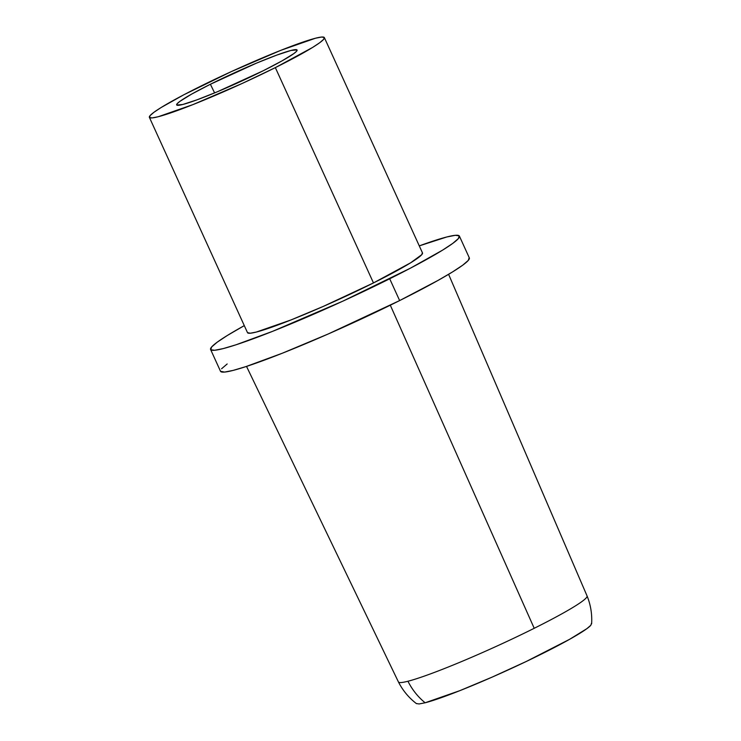 <?xml version="1.0" encoding="UTF-8"?>
<svg xmlns="http://www.w3.org/2000/svg" width="741" height="741" viewBox="0 0 741 741"><rect width="100%" height="100%" fill="white"/><g stroke="black" fill="none" stroke-linecap="round" stroke-linejoin="round"><path stroke-width="1.11" d="M586.659 597.348A103.657 8.244 155.5 0 1 534.215 628.294A103.657 8.244 155.5 0 1 407.948 681.248C412.237 689.76 417.97 696.938 425.13 702.783A96.321 7.66 -24.5 0 0 517.579 665.585A96.321 7.66 -24.5 0 0 590.734 625.376M210.388 84.261L214.612 92.912L210.388 84.261L256.414 63.17L276.736 55.112L290.991 50.453L297.011 49.916L296.585 51.24L293.862 53.574L282.052 60.864L263.351 70.691A66.171 5.261 155.5 0 1 176.664 104.944A66.171 5.261 155.5 0 1 210.388 84.261A66.171 5.261 155.5 0 1 297.095 50.055A66.171 5.261 155.5 0 1 263.351 70.691L217.326 91.782L196.995 99.84L182.74 104.49L176.729 105.037L177.155 103.712L179.868 101.378L191.687 94.079L210.388 84.261M422.37 252.746L421.759 254.672L410.671 262.777L373.473 282.932L275.346 67.616L373.473 282.932A96.145 7.651 -24.5 0 0 422.481 252.913L324.363 37.606A96.145 7.651 155.5 0 1 275.346 67.616A96.145 7.651 155.5 0 1 149.376 117.347A96.145 7.651 155.5 0 1 198.393 87.336A96.145 7.651 155.5 0 1 324.363 37.606M469.173 257.655L468.293 260.397L462.68 265.213L452.538 271.928L438.264 280.283L399.64 300.577L389.701 278.773L399.64 300.577A136.714 10.874 -24.5 0 0 469.331 257.896L459.392 236.092A136.714 10.874 155.5 0 1 389.701 278.773A136.714 10.874 155.5 0 1 210.592 349.483A136.714 10.874 155.5 0 1 244.298 325.623L227.376 335.451L217.243 342.166L211.62 346.983L210.75 349.724L214.649 350.271L223.171 348.603L235.999 344.797L272.41 331.412L342.75 301.198L410.468 268.149L442.609 250.125L452.742 243.409L458.364 238.593L459.235 235.851L455.335 235.305L446.814 236.972L419.276 245.882A136.714 10.874 155.5 0 1 459.392 236.092M416.377 703.561L419.119 703.95L425.13 702.783C417.97 696.938 412.237 689.76 407.948 681.248A103.657 8.244 -24.5 0 0 534.215 628.294L390.303 305.19L534.215 628.294A103.657 8.244 -24.5 0 0 587.067 595.949C590.697 604.906 592.207 614.196 591.624 623.839M425.13 702.783L459.818 690.668L492.191 677.089L526.351 661.435L569.672 639.279L586.881 628.655L590.836 625.265L591.448 623.338M246.521 366.406L398.417 681.924A103.657 8.244 -24.5 0 0 407.948 681.248M210.592 349.483L220.522 371.287A136.714 10.874 -24.5 0 0 399.64 300.577L328.291 333.95L282.349 353.216L245.929 366.6L233.109 370.407L224.588 372.075L220.512 371.26M221.559 368.786L227.172 363.97M373.473 282.932L323.298 306.404L290.981 319.955L256.349 332.042L250.356 333.209L247.494 332.644A96.145 7.651 -24.5 0 0 373.473 282.932M275.346 67.616L312.554 47.47L319.686 42.746L323.632 39.356L324.252 37.439L321.501 37.05L315.509 38.217L280.876 50.314L231.414 71.562L183.787 94.802L161.186 107.482L154.054 112.206L150.108 115.596L149.487 117.513L152.229 117.902L158.231 116.735L192.855 104.638L242.326 83.39L275.346 67.616M448.601 274.318L587.067 595.949M398.417 681.933C402.798 690.538 408.819 697.772 416.479 703.654M149.376 117.347L247.503 332.663"/></g></svg>
